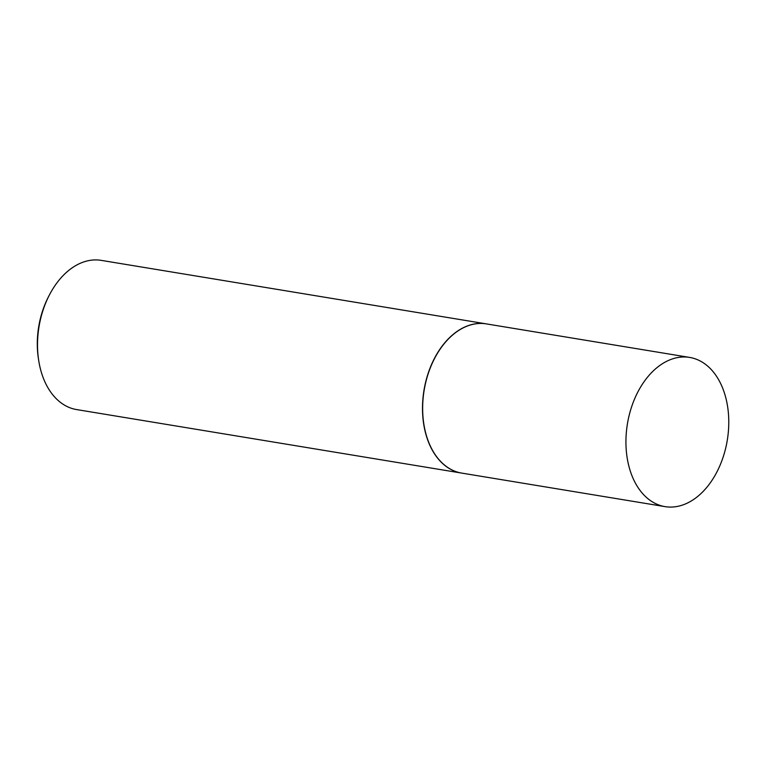 <?xml version="1.0" encoding="UTF-8"?>
<svg xmlns="http://www.w3.org/2000/svg" width="767" height="767" viewBox="0 0 767 767"><rect width="100%" height="100%" fill="white"/><g stroke="black" fill="none" stroke-linecap="round" stroke-linejoin="round"><path stroke-width="1.15" d="M696.072 359.138A75.617 50.593 -80.6 0 1 726.368 445.119A75.617 50.593 -80.6 0 1 665.056 506.632A75.617 50.593 -80.6 0 1 658.642 504.916A75.617 50.593 -80.6 0 1 628.346 418.926A75.617 50.593 -80.6 0 1 689.667 357.422A75.617 50.593 -80.6 0 1 696.072 359.138M665.056 506.632L461.763 473.105A75.617 50.593 -80.6 0 1 455.349 471.389A75.617 50.593 -80.6 0 1 425.062 385.398A75.617 50.593 -80.6 0 1 486.374 323.895L689.667 357.422M461.686 473.086A75.617 50.593 -80.6 0 1 461.619 473.076A75.617 50.593 -80.6 0 1 455.205 471.369A75.617 50.593 -80.6 0 1 424.908 385.379A75.617 50.593 -80.6 0 1 486.23 323.866A75.617 50.593 -80.6 0 1 486.297 323.875M461.619 473.076L76.623 409.578A75.617 50.593 -80.6 0 1 70.209 407.862A75.617 50.593 -80.6 0 1 38.628 360.02A75.617 50.593 -80.6 0 1 49.328 295.103A75.617 50.593 -80.6 0 1 101.234 260.368L486.23 323.866M38.628 360.02L38.35 358.199A71.58 47.899 -80.6 0 1 48.484 296.743L49.328 295.103"/></g></svg>
